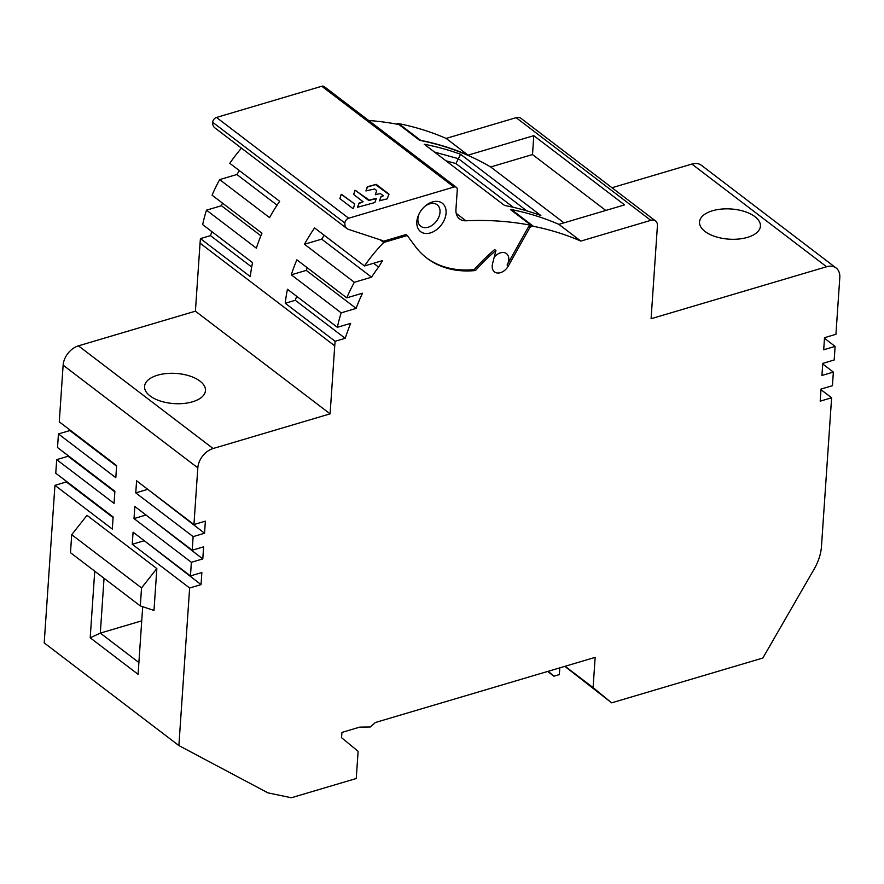 <?xml version="1.0" encoding="UTF-8"?>
<svg xmlns="http://www.w3.org/2000/svg" width="884" height="884" viewBox="0 0 884 884"><rect width="100%" height="100%" fill="white"/><g stroke="black" fill="none" stroke-linecap="round" stroke-linejoin="round"><path stroke-width="1.33" d="M380.208 239.807L383.711 242.481A130.788 90.853 -52.7 0 0 364.462 265.962L382.661 260.57A265.94 184.734 -52.7 0 0 378.595 267.09A113.351 78.742 -52.7 0 0 371.567 277.178L354.351 282.283A130.788 90.853 -52.7 0 0 346.76 297.853L362.562 293.179A113.351 78.742 -52.7 0 0 356.142 308.406L341.18 312.837A130.788 90.853 -52.7 0 0 337.345 327.301L350.617 323.367A265.94 184.734 -52.7 0 0 345.18 338.307L335.124 341.279A130.788 90.853 -52.7 0 0 334.738 345.843L200.049 243.166L195.408 311.179L330.097 413.856L334.738 345.843M383.711 242.481L407.259 235.509L415.005 246.017A122.069 84.798 127.3 0 0 426.939 258.183A122.069 84.798 127.3 0 0 475.459 270.537A149.971 104.179 -52.7 0 1 495.913 250.503L492.532 263.841A10.895 7.569 127.3 0 0 492.2 265.863A10.895 7.569 127.3 0 0 494.51 271.896A10.895 7.569 127.3 0 0 508.333 265.996L529.991 227.321A149.971 104.179 -52.7 0 1 531.196 226.702A4.365 3.028 -52.7 0 1 533.417 226.304A435.978 302.847 -52.7 0 1 580.821 241.089L650.812 220.348A8.718 6.055 -52.7 0 1 655.574 220.978A8.718 6.055 -52.7 0 1 657.42 225.796L651.088 318.737L826.562 266.747A17.437 12.111 -52.7 0 1 836.109 267.985A17.437 12.111 -52.7 0 1 839.8 277.631L835.933 334.307L824.518 337.688L823.7 349.777L835.115 346.395L834.187 359.998L822.772 363.379L821.943 375.468L833.358 372.087L832.43 385.689L821.015 389.071L820.197 401.159L831.612 397.778L821.468 546.478A43.592 30.288 -52.7 0 1 814.319 568.755L762.848 658.039L611.629 702.846L593.098 687.608L595.153 657.376L375.402 722.493L370.252 726.979L359.81 727.112L341.931 732.416L341.567 737.709L358.108 751.312L356.252 778.517L291.344 797.755L267.918 792.849L178.888 745.577L189.629 588.004L201.044 584.622L201.861 572.534L190.447 575.915L191.375 562.312L202.79 558.931L203.618 546.842L192.204 550.224L193.132 536.621L204.547 533.24L205.364 521.151L193.95 524.532L197.817 467.857A17.437 12.111 -52.7 0 1 213.11 448.519L330.097 413.856M345.18 338.307L295.289 300.284L285.245 303.256L335.124 341.279M296.67 296.284A265.94 184.734 127.3 0 0 295.289 300.284M285.245 303.256A130.788 90.853 -52.7 0 1 287.466 289.267L337.345 327.301M307.234 267.719A113.351 78.742 127.3 0 0 306.251 270.382L291.289 274.813L341.18 312.837M291.289 274.813A130.788 90.853 -52.7 0 1 296.869 259.83L346.76 297.853M324.24 235.288A113.351 78.742 127.3 0 0 321.677 239.155L304.472 244.249L354.351 282.283M304.472 244.249A130.788 90.853 -52.7 0 1 314.582 227.928L364.462 265.962M241.454 148.136A130.788 90.853 127.3 0 0 229.774 163.286L279.664 201.309A130.788 90.853 127.3 0 0 269.554 217.63L219.674 179.607A130.788 90.853 127.3 0 0 212.072 195.176L261.951 233.21A130.788 90.853 127.3 0 0 256.371 248.194L206.491 210.16A130.788 90.853 127.3 0 0 202.668 224.624L252.548 262.647A130.788 90.853 127.3 0 0 250.327 276.637L200.447 238.603A130.788 90.853 127.3 0 0 200.049 243.166M195.408 311.179L78.433 345.843A17.437 12.111 127.3 0 0 63.129 365.18L59.272 421.856L116.633 465.581L115.815 477.68L58.443 433.945L57.515 447.547L114.887 491.283L114.058 503.372L56.698 459.636L55.769 473.238L113.13 516.974L112.312 529.063L54.941 485.327L44.2 642.9L178.888 745.577M150.048 395.91A30.52 15.116 3.9 0 0 183.673 403.48A30.52 15.116 3.9 0 0 205.464 390.584A30.52 15.116 3.9 0 0 199.983 381.114A30.52 15.116 3.9 0 0 166.358 373.545A30.52 15.116 3.9 0 0 144.567 386.441A30.52 15.116 3.9 0 0 150.048 395.91M193.132 536.621L135.76 492.885L136.589 480.797L193.95 524.532M191.375 562.312L134.014 518.577L134.832 506.488L192.204 550.224M189.629 588.004L132.257 544.268L133.086 532.179L190.447 575.915M156.844 568.578L87.008 515.339L71.715 534.676L141.539 587.915L156.844 568.578L153.993 610.424L140.313 605.927L70.477 552.688L71.715 534.676M94.743 571.186L90.201 637.806L138.092 674.315L142.7 606.711M565.119 666.282L593.098 687.608M547.671 671.453L553.903 676.205L559.351 674.602L559.804 667.851M553.903 676.205L548.224 671.288M564.854 666.359L611.629 702.846M820.982 389.678L831.612 397.778M822.728 363.976L833.358 372.087M824.485 338.285L835.115 346.395M836.109 267.985L701.421 165.308A17.437 12.111 127.3 0 0 691.885 164.07L611.982 187.739M705.012 231.464A30.52 15.116 3.9 0 0 738.637 239.034A30.52 15.116 3.9 0 0 760.428 226.149A30.52 15.116 3.9 0 0 754.947 216.668A30.52 15.116 3.9 0 0 721.311 209.099A30.52 15.116 3.9 0 0 699.531 221.995A30.52 15.116 3.9 0 0 705.012 231.464M655.574 220.978L520.897 118.29A8.718 6.055 127.3 0 0 516.123 117.671L446.133 138.412L468.078 155.142L533.792 135.672L624.579 204.889L558.865 224.359L580.821 241.089M605.805 210.447L532.5 154.567L533.792 135.672M532.5 154.567L490.664 166.965L563.97 222.845M490.664 166.965A435.978 302.847 127.3 0 0 419.668 140.346A4.365 3.028 -52.7 0 1 420.673 140.357A435.978 302.847 -52.7 0 1 468.078 155.142M368.661 120.478A435.978 302.847 127.3 0 1 398.971 124.567L419.668 140.346M407.259 235.509L406.01 234.558L382.794 241.431L382.849 240.68L348.451 229.365A10.011 6.95 -52.7 0 1 346.981 228.591A10.011 6.95 -52.7 0 1 344.859 223.055A4.365 3.028 -52.7 0 1 345.467 221.033A4.365 3.028 -52.7 0 1 348.694 218.226L453.978 187.021A4.365 3.028 -52.7 0 1 456.365 187.342A4.365 3.028 -52.7 0 1 457.282 189.751L455.945 209.331A17.437 12.111 127.3 0 0 459.647 218.978A17.437 12.111 127.3 0 0 465.934 220.79A435.978 302.847 -52.7 0 1 531.162 225.343L510.455 209.563A4.365 3.028 127.3 0 1 511.46 209.574A435.978 302.847 127.3 0 1 558.865 224.359M460.542 154.28A435.978 302.847 -52.7 0 0 424.198 144.202L504.51 205.431A435.978 302.847 127.3 0 1 540.853 215.508L460.542 154.28L458.365 158.678L526.831 210.867M531.162 225.343A4.365 3.028 127.3 0 0 529.958 225.752A149.971 104.179 127.3 0 0 528.742 226.37L507.084 265.034A10.895 7.569 127.3 0 0 508.786 259.631A10.895 7.569 127.3 0 0 506.477 253.609A10.895 7.569 127.3 0 0 494.2 257.233M495.913 250.503L494.664 249.553A149.971 104.179 127.3 0 0 474.211 269.587A122.069 84.798 -52.7 0 1 426.309 257.708M443.591 221.409A17.879 12.42 127.3 0 0 439.679 201.839A17.879 12.42 127.3 0 0 424.729 206.458A17.879 12.42 127.3 0 0 419.314 213.42A17.879 12.42 127.3 0 0 419.104 213.84A17.879 12.42 127.3 0 0 423.226 233A17.879 12.42 127.3 0 0 443.591 221.409M381.015 240.072L382.794 241.431M474.211 269.587L475.459 270.537M529.991 227.321L528.742 226.37M239.431 170.645A113.351 78.742 127.3 0 0 236.879 174.502L219.674 179.607M222.425 203.077A113.351 78.742 127.3 0 0 221.453 205.729L206.491 210.16M211.862 231.641A265.94 184.734 127.3 0 0 210.491 235.63L200.447 238.603M69.902 429.956L69.858 430.563L58.443 433.945M68.145 455.647L68.112 456.254L56.698 459.636M66.399 481.338L66.355 481.946L54.941 485.327M446.133 138.412A435.978 302.847 127.3 0 0 398.728 123.627A4.365 3.028 127.3 0 0 396.518 124.025A149.971 104.179 127.3 0 0 396.408 124.08M277.068 205.143L236.879 174.502M260.879 235.785L221.453 205.729M251.686 267.034L210.491 235.63M69.858 430.563L116.589 466.188M68.112 456.254L114.843 491.88M66.355 481.946L113.086 517.571M456.365 187.342L324.174 86.566A4.365 3.028 127.3 0 0 321.787 86.245L216.503 117.45A4.365 3.028 127.3 0 0 213.287 120.257A4.365 3.028 127.3 0 0 212.679 122.279A10.011 6.95 127.3 0 0 214.801 127.815L346.981 228.591M369.147 200.027L355.014 190.237L353.644 194.469L363.07 201.729L359.059 203.099L357.501 207.287L374.827 202.558L376.374 198.292L368.54 200.325L355.733 190.568L354.992 190.612L353.633 194.458M387.214 198.856L388.949 194.093L376.153 184.325L367.258 186.789L365.943 190.9L374.672 188.977L376.694 190.579L375.302 194.668L380.275 193.596L383.336 195.574L381.004 196.591L379.457 200.756L387.214 198.856M354.672 203.972L341.213 194.325L339.865 198.613L352.694 208.392L353.456 208.348L354.672 203.972L341.931 194.657L341.18 194.701L339.843 198.602M376.297 198.557L369.125 200.414M362.981 201.85L359.026 203.475L357.567 207.408M383.313 195.828L380.982 196.966L379.523 200.878M376.661 190.933L375.357 194.789M388.938 194.48L375.545 184.623L367.412 187.032L365.998 191.021M419.381 213.287A13.514 9.393 127.3 0 0 420.762 226.26A13.514 9.393 127.3 0 0 422.74 227.298A13.514 9.393 127.3 0 0 438.132 218.536A13.514 9.393 127.3 0 0 437.149 204.768A13.514 9.393 127.3 0 0 435.182 203.729A13.514 9.393 127.3 0 0 424.276 206.878M513.295 207.298L455.934 163.562L445.989 160.811M434.508 152.059L458.365 158.678L455.934 163.562M147.219 488.896L204.547 533.24M135.76 492.885L147.175 489.504M145.462 514.598L202.79 558.931M134.014 518.577L145.429 515.195M143.716 540.29L201.044 584.622M132.257 544.268L143.672 540.886M141.539 587.915L140.313 605.927M138.887 662.525L100.312 633.11L90.201 637.806M141.738 620.833L100.312 633.11L104.047 578.28M378.595 267.09L373.578 263.255M371.567 277.178L321.677 239.155M356.142 308.406L306.251 270.382M78.433 345.843L213.11 448.519M197.817 467.857L63.129 365.18M826.562 266.747L691.885 164.07M650.812 220.348L516.123 117.671M456.232 213.387L465.934 220.79M533.417 226.304L511.46 209.574M531.196 226.702L529.958 225.752M507.084 265.034L508.333 265.996M398.728 123.627L420.673 140.357M453.978 187.021L321.787 86.245M216.503 117.45L348.694 218.226M212.679 122.279L344.859 223.055"/></g></svg>
